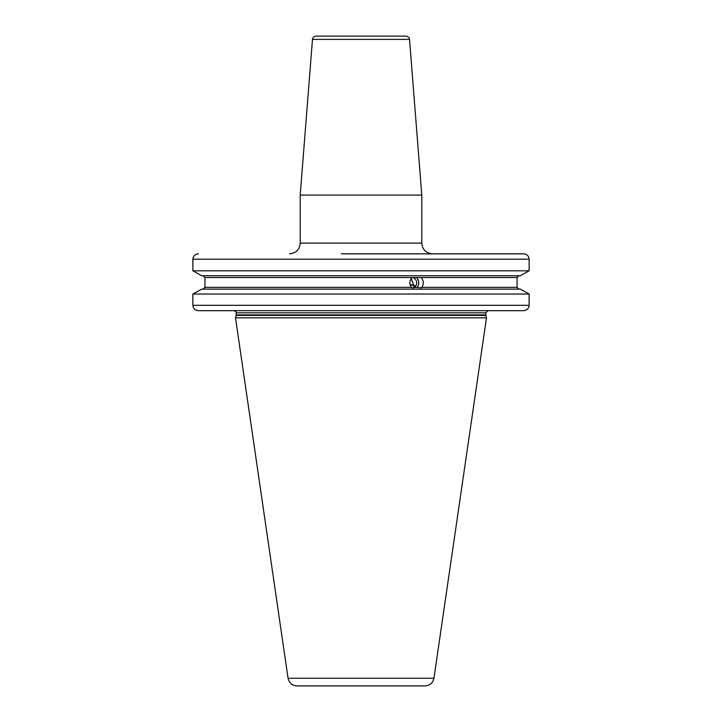 <?xml version="1.0" encoding="UTF-8"?>
<svg xmlns="http://www.w3.org/2000/svg" width="722" height="722" viewBox="0 0 722 722"><rect width="100%" height="100%" fill="white"/><g stroke="black" fill="none" stroke-linecap="round" stroke-linejoin="round"><path stroke-width="1.08" d="M192.873 270.822L192.873 259.198L192.873 270.822L201.7 275.732L192.873 270.822L529.127 270.822L529.127 259.198C528.838 255.976 526.988 254.189 523.567 253.828L491.511 253.828M529.127 270.822L520.3 275.732L529.127 270.822M491.511 310.677L523.567 310.677C526.988 310.325 528.838 308.538 529.127 305.316L529.127 294.044L520.3 289.134L529.127 294.044L192.873 294.044L201.7 289.134L192.873 294.044L192.873 305.316L192.873 294.044M523.567 253.828L341.289 253.828M352.237 253.828L348.446 253.828M529.127 305.316L192.873 305.316C193.162 308.538 195.012 310.325 198.433 310.677L234.081 310.677C236.256 311.94 236.969 312.653 236.22 312.825L485.78 312.825L487.919 310.677M412.072 277.519L421.152 277.519C423.778 280.668 423.995 283.945 421.783 287.347L421.368 287.87L416.639 287.347L411.91 287.87L411.432 287.347C409.157 283.99 409.365 280.705 412.072 277.519L204.949 277.519L204.949 287.347L204.949 277.519L203.09 275.732M198.433 253.828C195.012 254.189 193.162 255.976 192.873 259.198L529.127 259.198M411.432 287.347L204.949 287.347L203.09 289.134M520.3 275.732L201.7 275.732M518.91 289.134L517.051 287.347L517.051 277.519L518.91 275.732M201.7 289.134L520.3 289.134M523.567 310.677L198.433 310.677M407.804 310.677L416.91 310.677M236.148 315.433L235.507 317.833L486.493 317.833L485.852 315.433L236.148 315.433L236.22 312.825M288.069 678.256L433.931 678.256C432.866 682.985 429.924 685.53 425.087 685.9L296.913 685.9C292.076 685.53 289.134 682.985 288.069 678.256L235.507 317.833M361 685.9L310.947 685.9L361 685.9M410.231 285.1A10.722 5.785 -13.5 0 1 414.681 285.668L413.887 285.416M410.105 284.658A8.935 4.819 -13.5 0 1 413.318 285.181L414.509 285.605M411.206 278.539L413.887 285.389M412.145 277.456A5.361 5.036 -90 0 1 413.724 287.672M413.219 287.726L414.681 285.668M416.513 277.501A7.148 6.724 -90 0 1 417.126 287.401M409.527 39.394C408.607 38.284 410.971 37.878 405.963 36.1L316.037 36.1C313.998 36.271 312.807 37.373 312.473 39.394L300.217 195.093L421.783 195.093L409.527 39.394L312.473 39.394M517.051 277.519L421.152 277.519M421.783 287.347L517.051 287.347M236.22 314.882L485.78 314.882L485.78 312.825M289.495 253.828C296.011 253.196 299.585 249.622 300.217 243.106L421.783 243.106L421.783 195.093M485.78 314.882L485.852 315.433M433.931 678.256L486.493 317.833M421.783 243.106C422.415 249.622 425.989 253.196 432.505 253.828M300.217 243.106L300.217 195.093"/></g></svg>
